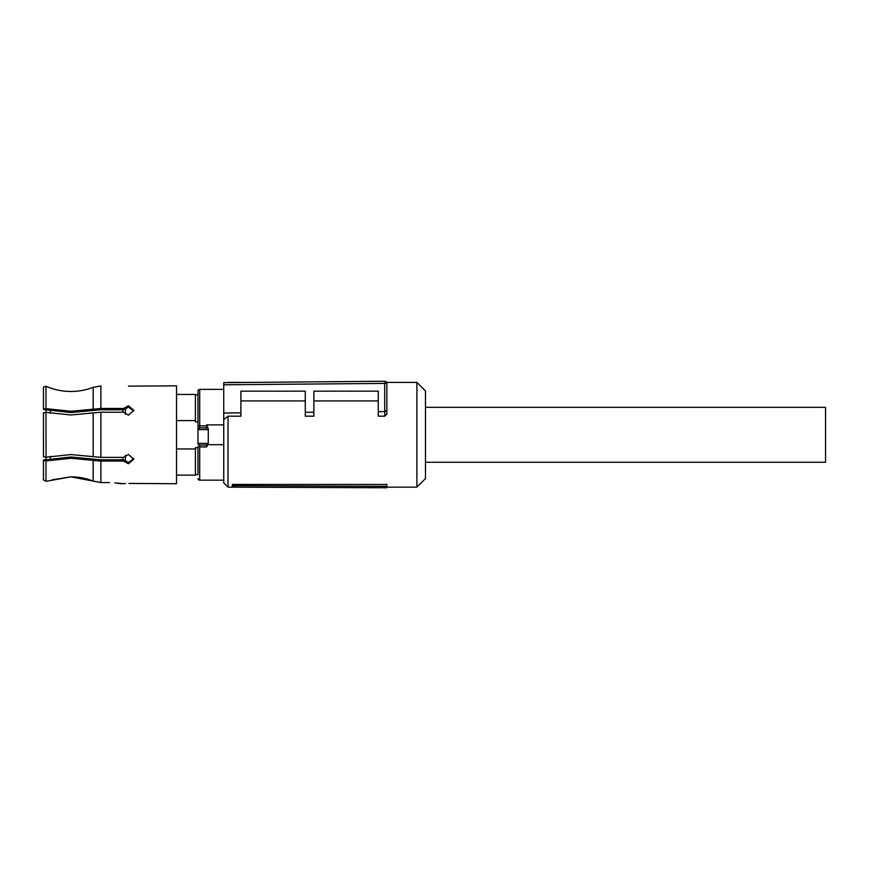 <?xml version="1.0" encoding="UTF-8"?>
<svg xmlns="http://www.w3.org/2000/svg" width="869" height="869" viewBox="0 0 869 869"><rect width="100%" height="100%" fill="white"/><g stroke="black" fill="none" stroke-linecap="round" stroke-linejoin="round"><path stroke-width="1.3" d="M425.484 462.254L825.55 462.254L825.55 407.311L425.484 407.311M386.846 486.336L386.846 484.435L232.327 484.435L232.327 486.108L234.554 487.194L386.846 487.759L386.846 486.336L234.554 485.695L234.554 487.194M223.735 384.793L223.735 382.653L384.685 381.241A2.151 2.151 0 0 1 386.846 383.392L386.846 414.024L386.846 383.392L223.735 384.793L223.735 419.542L228.026 416.186L228.026 487.151L234.456 487.151M386.607 382.414L416.892 382.414L416.892 487.151L386.846 487.151M232.327 484.435L234.554 485.695M386.846 414.024L384.706 416.186L384.706 411.602L386.846 410.711M384.706 381.241A2.151 2.151 0 0 0 384.685 381.241L384.685 411.602L378.265 411.656L378.265 416.186L384.706 416.186M313.872 400.913L378.265 400.913M228.026 416.186L240.909 416.186L240.909 391.159L305.291 391.159L305.291 416.186L313.872 416.186L313.872 391.159L378.265 391.159L378.265 411.656M240.909 400.913L305.291 400.913M223.735 419.542L223.735 482.86L228.026 487.151M416.892 487.151L425.484 478.569L425.484 390.996L416.892 382.414M386.792 382.914L386.347 382.012M305.291 412.286L313.872 412.221M223.735 413.003L240.909 412.851M46.024 412.373L46.024 410.059L46.024 412.373L43.45 412.818L45.981 412.362L70.921 414.991L100.891 412.199L123.528 412.199L128.438 415.11L133.804 410.309L128.438 405.812L123.528 408.484L123.528 409.766L100.576 409.766L70.921 412.558L43.711 409.538M70.921 391.484C78.601 391.463 86.02 390.083 93.168 387.335C86.02 390.083 78.601 391.463 70.921 391.484L69.444 391.463C61.275 391.246 53.454 389.508 45.981 386.227C53.921 389.703 62.231 391.452 70.921 391.484M45.981 386.227L43.45 387.15L45.981 386.227L45.981 408.647L70.921 411.276L100.891 408.484L123.528 408.484M43.45 412.818L43.45 456.736L45.981 457.203L70.921 454.574L100.891 457.366L123.528 457.366L128.438 454.454L133.804 459.245L128.438 463.753L123.528 461.081L100.891 461.081L70.921 458.289L45.981 460.918L45.981 481.328L70.921 476.842L52.031 479.884M43.45 479.884L45.981 481.328L43.45 479.884L43.45 460.461L45.981 460.918M93.168 481.1C86.042 478.287 78.623 476.875 70.921 476.842L100.891 482.577L93.168 481.1L93.168 460.364M45.981 412.362L46.024 459.505L43.45 460.081L70.921 456.996L100.576 459.799L123.528 459.799L123.528 461.081M46.883 459.777L46.024 458.919L46.024 459.505L46.024 457.192L43.45 456.736M43.45 387.15L43.45 409.103L45.981 408.647M123.528 409.766L128.438 407.116L133.75 410.961M133.75 458.604L128.438 462.449L123.528 459.799M128.438 386.14L176.516 385.847L176.516 483.718L128.96 483.425M93.168 387.335L100.891 385.89L93.168 387.335L93.168 409.201M119.781 483.653L117.641 483.251M114.784 482.86L123.528 483.664L119.846 483.664M125.484 483.512L123.528 483.664M100.891 461.081L100.891 482.577L109.559 482.577M176.516 394.428L195.406 394.428L195.406 420.596L176.516 420.596M176.516 475.126L195.406 475.126L195.406 447.698L197.98 447.698L197.98 474.702L195.406 474.702M176.516 448.969L195.406 448.969M199.696 427.722L199.696 425.843L197.98 426.179L197.98 429.308L198.599 429.634A1.716 1.51 -90 0 1 200.109 427.917L197.98 429.308L197.98 421.867L195.406 421.867L195.406 420.596M195.406 394.863L197.98 394.863M197.98 443.44L198.121 443.364A1.716 1.673 -90 0 0 199.794 445.08L199.696 445.134A1.716 1.684 180 0 1 197.98 443.44L197.98 429.308M199.794 445.08L206.464 445.08A1.716 1.673 -90 0 0 208.136 443.364L206.464 445.08M197.98 426.179L197.98 391.104A1.716 1.716 0 0 1 199.696 389.388L199.696 425.843L206.561 425.843L206.561 424.876L208.278 428.645L207.658 429.634A1.716 1.51 -90 0 0 206.149 427.917L200.109 427.917L206.561 427.722L208.278 429.308L208.278 443.809L206.561 446.97L206.561 445.134M197.98 478.461A1.716 1.716 0 0 0 199.696 480.177L223.735 480.177M199.696 389.388L223.735 389.388M208.278 428.645L208.278 429.308M206.561 424.876L223.735 424.876L223.735 444.689L208.104 444.689M125.44 455.302L125.44 461.7L125.44 455.302M125.44 407.865L125.44 414.263L125.44 407.865M93.168 412.916L93.168 456.649M100.891 412.199L100.891 457.366M100.891 385.89L100.891 408.484M198.121 443.364L208.136 443.364M198.599 429.634L207.658 429.634M199.696 445.134L199.696 446.97L197.98 446.503M206.561 427.722L206.561 425.843L207.387 425.886M206.561 446.97L199.696 446.97L199.696 480.177M122.866 409.766L122.866 412.199M122.866 457.366L122.866 459.799M50.315 410.863L50.315 413.22M50.315 456.344L50.315 458.702M228.026 382.414L250.891 382.414"/></g></svg>
